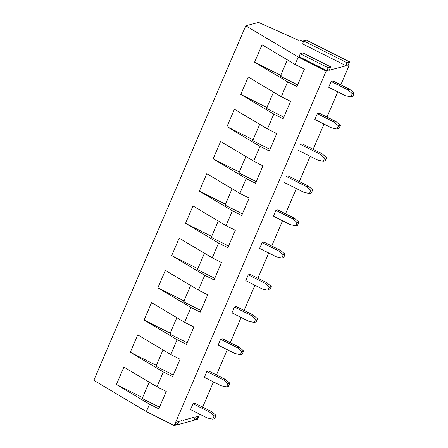 <?xml version="1.0" encoding="UTF-8"?>
<svg xmlns="http://www.w3.org/2000/svg" width="448" height="448" viewBox="0 0 448 448"><rect width="100%" height="100%" fill="white"/><g stroke="black" fill="none" stroke-linecap="round" stroke-linejoin="round"><path stroke-width="0.67" d="M297.539 225.282L295.646 225.786L290.136 224.582L273.398 216.177L290.136 224.582L295.646 225.786L297.539 225.282L298.917 222.057L294.51 218.277L292.622 218.781L297.03 222.561L298.917 222.057L297.03 222.561L295.646 225.786L297.03 222.561L292.622 218.781L275.884 210.375L273.398 216.177L275.884 210.375L292.622 218.781L294.51 218.277L298.917 222.057L297.539 225.282M277.777 209.877L294.51 218.277L277.777 209.877L275.884 210.375L277.777 209.877M299.751 40.012L303.313 41.798L299.751 40.012L298.57 40.326L258.546 22.4L245.778 25.788L298.278 57.058L326.166 71.064L327.208 70.79L299.32 56.784L327.208 70.79L328.02 67.715L330.859 66.965L328.91 70.336L346.119 65.766L302.736 43.977L346.119 65.766L346.937 62.692L349.77 61.942L347.822 65.313L349.334 64.915L340.788 84.851L349.334 64.915L348.342 64.417L349.334 64.915L347.822 65.313L349.77 61.942L306.387 40.152L349.77 61.942L346.937 62.692L303.548 40.902L346.937 62.692L346.119 65.766L328.91 70.336L330.859 66.965L302.971 52.954L330.859 66.965L328.02 67.715L300.132 53.71L328.02 67.715L327.208 70.79L326.166 71.064L298.278 57.058L295.098 64.473L304.399 69.143L296.94 86.542L287.638 81.878L281.288 96.701L290.584 101.371L283.125 118.776L273.829 114.106L267.473 128.934L276.769 133.599L269.31 151.004L260.014 146.339L253.658 161.162L262.954 165.833L255.494 183.238L246.198 178.567L239.842 193.39L249.144 198.061L241.685 215.466L232.383 210.795L226.033 225.624L235.329 230.294L227.87 247.699L218.574 243.029L212.218 257.852L221.514 262.522L214.054 279.927L204.758 275.257L198.402 290.086L207.698 294.75L200.239 312.155L190.943 307.49L184.587 322.314L193.883 326.984L186.424 344.389L177.128 339.718L170.778 354.547L180.074 359.212L172.614 376.617L163.313 371.946L156.962 386.775L166.258 391.446L158.799 408.85L149.503 404.18L146.322 411.594L174.216 425.6L326.166 71.064L174.216 425.6L175.258 425.326L176.07 422.251L178.909 421.495L176.96 424.872L194.169 420.302L194.981 417.228L197.82 416.472L195.871 419.849L197.383 419.446L199.651 414.148L197.383 419.446L195.871 419.849L194.471 419.149L195.871 419.849L197.82 416.472L194.981 417.228L194.169 420.302L176.96 424.872L178.909 421.495L176.07 422.251L175.258 425.326L174.216 425.6L146.322 411.594L149.503 404.18L116.446 384.49L123.906 367.086L156.962 386.775L163.313 371.946L130.262 352.262L137.721 334.858L170.778 354.547L177.128 339.718L144.077 320.029L151.536 302.63L184.587 322.314L190.943 307.49L157.886 287.801L165.351 270.396L198.402 290.086L204.758 275.257L171.702 255.573L179.161 238.168L212.218 257.852L218.574 243.029L185.517 223.339L192.976 205.934L226.033 225.624L232.383 210.795L199.332 191.111L206.791 173.706L239.842 193.39L246.198 178.567L213.147 158.878L220.606 141.473L253.658 161.162L260.014 146.339L226.957 126.65L234.416 109.245L267.473 128.934L273.829 114.106L240.772 94.422L248.231 77.017L281.288 96.701L287.638 81.878L254.587 62.188L262.046 44.783L295.098 64.473L298.278 57.058L245.778 25.788L93.828 380.324L146.322 411.594L93.828 380.324L245.778 25.788L258.546 22.4L298.57 40.326L299.751 40.012M337.792 91.846L326.978 117.079L337.792 91.846M323.977 124.074L313.163 149.307L323.977 124.074M310.162 156.307L299.348 181.541L310.162 156.307M296.352 188.535L285.533 213.769L296.352 188.535M282.537 220.769L271.723 246.002L282.537 220.769M268.722 252.997L257.908 278.23L268.722 252.997M254.906 285.225L244.093 310.458L254.906 285.225M241.097 317.458L230.278 342.692L241.097 317.458M227.282 349.686L216.462 374.92L227.282 349.686M213.466 381.92L202.653 407.154L213.466 381.92M306.387 40.152L303.548 40.902L302.736 43.977L303.548 40.902L306.387 40.152M302.971 52.954L300.132 53.71L299.32 56.784L300.132 53.71L302.971 52.954M221.066 385.734L204.333 377.328L221.066 385.734L226.576 386.938L227.959 383.712L223.552 379.932L206.819 371.526L204.333 377.328L206.819 371.526L223.552 379.932L225.445 379.428L208.706 371.028L206.819 371.526L208.706 371.028L225.445 379.428L229.846 383.208L228.469 386.434L226.576 386.938L221.066 385.734M207.25 417.967L190.518 409.562L207.25 417.967L212.761 419.166L214.144 415.94L209.737 412.166L193.004 403.76L190.518 409.562L193.004 403.76L209.737 412.166L211.63 411.662L194.897 403.256L193.004 403.76L194.897 403.256L211.63 411.662L216.037 415.442L214.654 418.662L212.761 419.166L207.25 417.967M248.69 321.272L231.958 312.866L248.69 321.272L254.206 322.476L255.584 319.25L251.177 315.47L234.444 307.065L231.958 312.866L234.444 307.065L251.177 315.47L253.07 314.972L236.337 306.566L234.444 307.065L236.337 306.566L253.07 314.972L257.477 318.752L256.094 321.972L254.206 322.476L248.69 321.272M276.321 256.81L259.588 248.41L276.321 256.81L281.831 258.014L283.214 254.789L278.807 251.009L262.074 242.609L259.588 248.41L262.074 242.609L278.807 251.009L280.7 250.51L263.962 242.105L262.074 242.609L263.962 242.105L280.7 250.51L285.102 254.29L283.724 257.51L281.831 258.014L276.321 256.81M243.662 350.98L242.278 354.2L243.662 350.98L241.769 351.484L237.367 347.704L220.629 339.298L218.142 345.1L234.881 353.506L218.142 345.1L220.629 339.298L237.367 347.704L239.254 347.2L243.662 350.98L239.254 347.2L222.522 338.794L239.254 347.2L237.367 347.704L241.769 351.484L240.391 354.704L241.769 351.484L243.662 350.98M234.881 353.506L240.391 354.704L242.278 354.2L240.391 354.704L234.881 353.506M222.522 338.794L220.629 339.298L222.522 338.794M262.506 289.044L245.773 280.638L262.506 289.044L268.016 290.242L269.399 287.022L264.992 283.242L248.259 274.837L245.773 280.638L248.259 274.837L264.992 283.242L266.885 282.738L250.152 274.333L248.259 274.837L250.152 274.333L266.885 282.738L271.292 286.518L269.909 289.744L268.016 290.242L262.506 289.044M331.576 127.893L314.843 119.487L331.576 127.893L337.086 129.091L338.47 125.871L334.062 122.091L317.33 113.686L314.843 119.487L317.33 113.686L334.062 122.091L335.955 121.587L319.217 113.182L317.33 113.686L319.217 113.182L335.955 121.587L340.362 125.367L338.979 128.593L337.086 129.091L331.576 127.893M345.391 95.659L328.658 87.259L345.391 95.659L350.902 96.863L352.285 93.638L347.878 89.858L331.145 81.458L328.658 87.259L331.145 81.458L347.878 89.858L349.77 89.359L333.032 80.954L331.145 81.458L333.032 80.954L349.77 89.359L354.172 93.139L352.794 96.359L350.902 96.863L345.391 95.659M267.473 128.934L234.416 109.245L226.957 126.65L260.014 146.339L269.31 151.004L276.769 133.599L267.473 128.934M270.015 149.363L252.694 140.666L259.706 124.309L252.694 140.666L270.015 149.363M253.495 139.978L226.957 126.65L253.495 139.978M262.954 165.833L253.658 161.162L220.606 141.473L213.147 158.878L246.198 178.567L255.494 183.238L262.954 165.833M239.68 172.206L213.147 158.878L239.68 172.206M256.2 181.591L238.879 172.894L245.89 156.537L238.879 172.894L256.2 181.591M249.144 198.061L239.842 193.39L206.791 173.706L199.332 191.111L232.383 210.795L241.685 215.466L249.144 198.061M225.865 204.439L199.332 191.111L225.865 204.439M242.385 213.825L225.07 205.128L232.081 188.765L225.07 205.128L242.385 213.825M295.098 64.473L262.046 44.783L254.587 62.188L287.638 81.878L296.94 86.542L304.399 69.143L295.098 64.473M281.126 75.516L254.587 62.188L281.126 75.516M297.64 84.902L280.325 76.205L287.336 59.847L280.325 76.205L297.64 84.902M290.584 101.371L281.288 96.701L248.231 77.017L240.772 94.422L273.829 114.106L283.125 118.776L290.584 101.371M267.31 107.744L240.772 94.422L267.31 107.744M283.83 117.135L266.51 108.433L273.521 92.075L266.51 108.433L283.83 117.135M227.959 383.712L226.576 386.938L228.469 386.434L229.846 383.208L227.959 383.712L229.846 383.208L225.445 379.428L223.552 379.932L227.959 383.712M214.144 415.94L212.761 419.166L214.654 418.662L216.037 415.442L214.144 415.94L216.037 415.442L211.63 411.662L209.737 412.166L214.144 415.94M255.584 319.25L254.206 322.476L256.094 321.972L257.477 318.752L255.584 319.25L257.477 318.752L253.07 314.972L251.177 315.47L255.584 319.25M283.214 254.789L281.831 258.014L283.724 257.51L285.102 254.29L283.214 254.789L285.102 254.29L280.7 250.51L278.807 251.009L283.214 254.789M269.399 287.022L268.016 290.242L269.909 289.744L271.292 286.518L269.399 287.022L271.292 286.518L266.885 282.738L264.992 283.242L269.399 287.022M338.47 125.871L337.086 129.091L338.979 128.593L340.362 125.367L338.47 125.871L340.362 125.367L335.955 121.587L334.062 122.091L338.47 125.871M352.285 93.638L350.902 96.863L352.794 96.359L354.172 93.139L352.285 93.638L354.172 93.139L349.77 89.359L347.878 89.858L352.285 93.638M183.624 301.818L200.945 310.514L183.624 301.818L190.635 285.46L183.624 301.818M197.439 269.584L214.76 278.286L197.439 269.584L204.45 253.226L197.439 269.584M211.254 237.356L228.57 246.053L211.254 237.356L218.266 220.998L211.254 237.356M226.033 225.624L192.976 205.934L185.517 223.339L218.574 243.029L227.87 247.699L235.329 230.294L226.033 225.624M212.055 236.667L185.517 223.339L212.055 236.667M221.514 262.522L212.218 257.852L179.161 238.168L171.702 255.573L204.758 275.257L214.054 279.927L221.514 262.522M198.24 268.901L171.702 255.573L198.24 268.901M207.698 294.75L198.402 290.086L165.351 270.396L157.886 287.801L190.943 307.49L200.239 312.155L207.698 294.75M184.425 301.129L157.886 287.801L184.425 301.129M193.676 417.34L183.159 420.37L193.676 417.34M181.854 420.476L179.614 421.31L181.854 420.476M142.184 398.507L159.505 407.204L142.184 398.507L149.195 382.15L142.184 398.507M155.999 366.279L173.314 374.976L155.999 366.279L163.01 349.922L155.999 366.279M169.814 334.046L187.13 342.748L169.814 334.046L176.826 317.688L169.814 334.046M175.56 424.172L176.96 424.872L175.56 424.172M193.256 417.452L193.564 417.603L193.256 417.452M181.434 420.588L181.742 420.745L181.434 420.588M142.985 397.818L116.446 384.49L149.503 404.18L158.799 408.85L166.258 391.446L156.962 386.775L123.906 367.086L116.446 384.49L142.985 397.818M184.587 322.314L151.536 302.63L144.077 320.029L177.128 339.718L186.424 344.389L193.883 326.984L184.587 322.314M170.61 333.357L144.077 320.029L170.61 333.357M180.074 359.212L170.778 354.547L137.721 334.858L130.262 352.262L163.313 371.946L172.614 376.617L180.074 359.212M156.8 365.59L130.262 352.262L156.8 365.59M303.951 192.354L284.116 182.392L303.951 192.354L309.462 193.553L303.951 192.354M311.349 193.049L309.462 193.553L310.839 190.333L312.732 189.829L311.349 193.049L312.732 189.829L308.325 186.049L312.732 189.829L310.839 190.333L306.438 186.553L310.839 190.333L309.462 193.553L311.349 193.049M288.495 176.086L308.325 186.049L306.438 186.553L286.602 176.59L306.438 186.553L308.325 186.049L288.495 176.086M317.761 160.121L297.931 150.158L317.761 160.121L323.271 161.325L317.761 160.121M325.164 160.821L323.271 161.325L324.654 158.099L326.547 157.595L325.164 160.821L326.547 157.595L322.14 153.821L326.547 157.595L324.654 158.099L320.247 154.319L324.654 158.099L323.271 161.325L325.164 160.821M302.305 143.858L322.14 153.821L320.247 154.319L300.418 144.357L320.247 154.319L322.14 153.821L302.305 143.858"/></g></svg>
